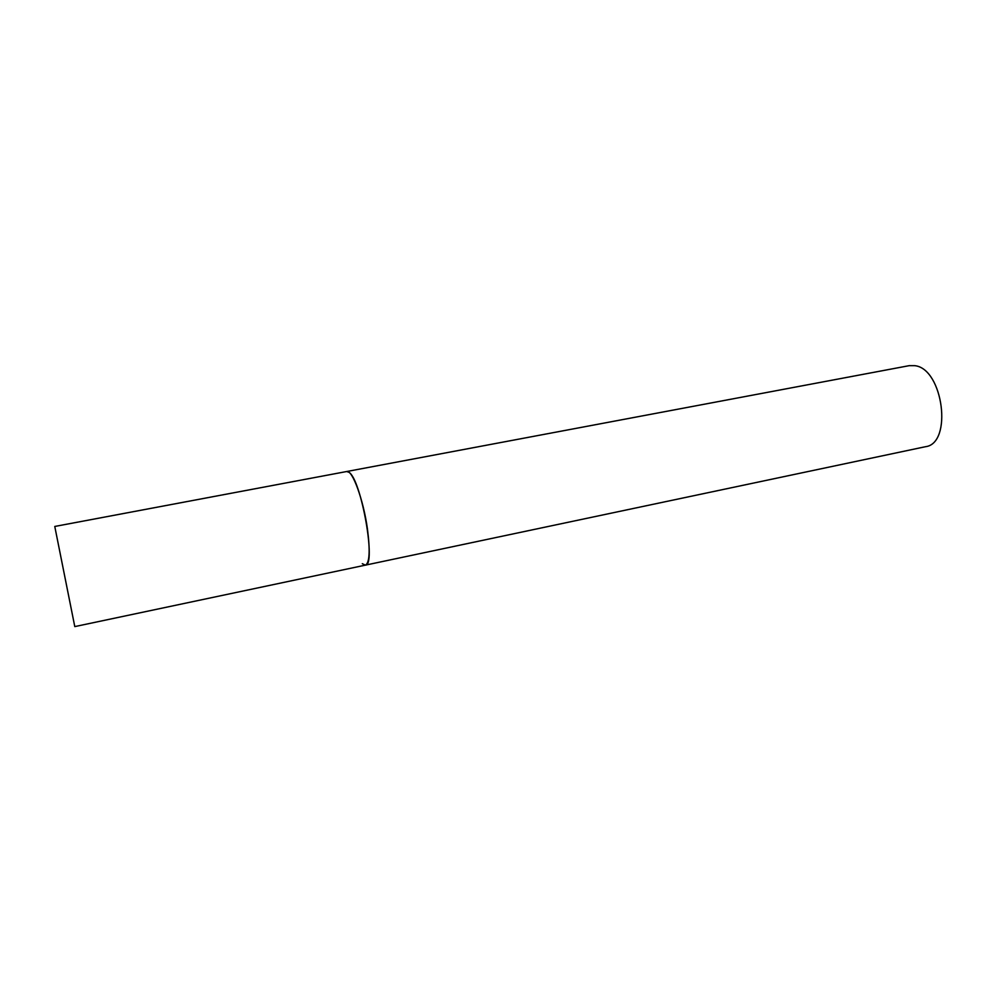 <?xml version="1.0" encoding="UTF-8"?>
<svg xmlns="http://www.w3.org/2000/svg" width="992" height="992" viewBox="0 0 992 992"><rect width="100%" height="100%" fill="white"/><g stroke="black" fill="none" stroke-linecap="round" stroke-linejoin="round"><path stroke-width="1.49" d="M365.391 565.142L925.449 446.71C952.89 443.66 943.28 368.627 914.835 365.676L909.255 365.651L54.771 526.454L74.784 626.597L365.391 565.142C369.582 562.997 370.264 550.944 367.449 528.996C363.444 499.77 352.234 469.315 346.692 471.522L349.01 472.328C361.348 479.595 376.514 566.072 365.391 565.142L362.303 563.692"/></g></svg>
